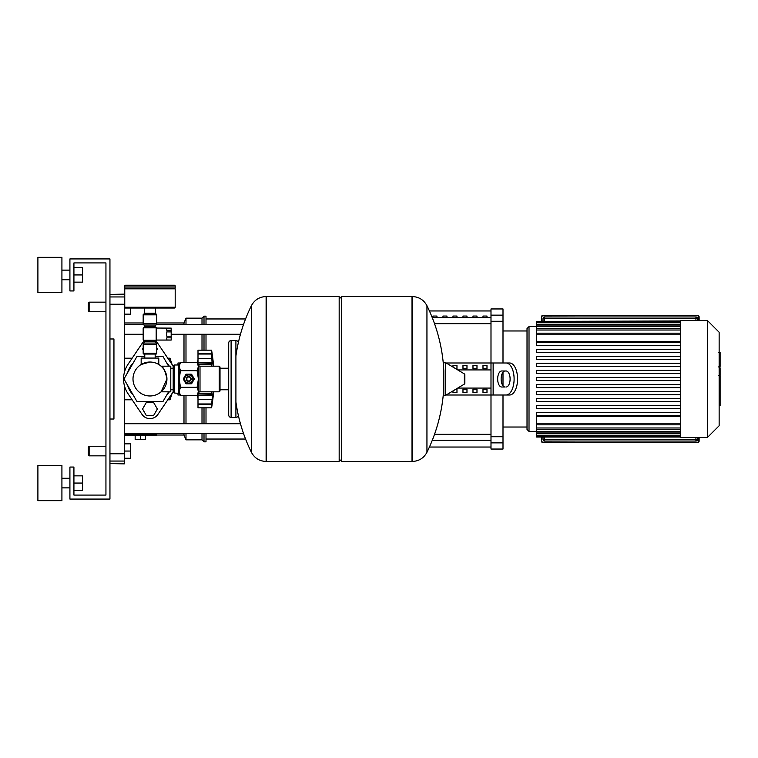 <?xml version="1.0" encoding="UTF-8"?>
<svg xmlns="http://www.w3.org/2000/svg" width="758" height="758" viewBox="0 0 758 758"><rect width="100%" height="100%" fill="white"/><g stroke="black" fill="none" stroke-linecap="round" stroke-linejoin="round"><path stroke-width="1.14" d="M156.773 347.96L157.37 348.983L156.773 350.006M143.167 350.006L142.58 348.983L143.167 347.96M153.666 415.422L157.37 409.017L153.666 402.612L146.275 402.612L142.58 409.017L146.275 415.422L153.666 415.422M180.12 362.987L177.988 362.987L177.988 364.986M213.709 391.81A332.44 332.44 0 0 1 211.615 407.823L211.709 407.15M213.709 366.19A332.44 332.44 0 0 0 211.615 350.177L212.477 356.999M212.448 356.961L211.615 354.043L212.098 363.404L197.999 362.864L212.486 362.864L211.69 366.076M197.999 353.778L211.615 354.043L197.999 354.043L197.999 350.177L211.615 350.177M211.69 391.81L212.486 395.136L211.681 404.222L197.999 404.222L197.999 395.136L212.486 395.136L211.681 391.924M197.999 395.136L212.098 394.596M197.999 403.957L211.615 403.957L212.486 401.039L211.615 407.823L197.999 407.823L197.999 404.222M219.214 391.81L220.019 391.005L220.019 366.995L219.214 366.19L219.214 391.81L200.008 391.81A1.601 1.601 0 0 0 198.406 393.411L211.615 393.411M197.999 363.897L197.999 363.101M219.214 366.19L200.008 366.19A1.601 1.601 0 0 1 198.406 364.589L211.615 364.589L212.486 362.864M212.098 358.676L197.999 358.676L197.999 354.043M197.999 394.899L197.999 394.103M197.999 362.864L197.999 358.676M212.486 356.961L212.098 353.607L197.999 353.607M197.999 404.393L212.098 404.393L212.486 401.039M177.988 393.014L177.988 395.013L180.12 395.013M127.666 372.576A23.214 23.214 0 0 1 133.256 362.892M166.684 362.892A23.214 23.214 0 0 1 169.337 366.19M168.598 391.81L162.979 401.532L136.961 401.532L123.952 379L136.961 356.468L144.769 356.468M155.172 356.468L162.979 356.468L168.598 366.19M169.337 391.81A23.214 23.214 0 0 1 166.684 395.108M155.561 401.532A23.214 23.214 0 0 1 144.38 401.532M133.256 395.108A23.214 23.214 0 0 1 127.666 385.424M173.184 391.611A26.416 26.416 0 0 1 171.858 393.79L157.929 414.399A9.608 9.608 0 0 1 142.011 414.399L128.083 393.79A26.416 26.416 0 0 1 128.083 364.21L142.011 343.601A9.608 9.608 0 0 1 144.769 340.901M155.172 340.901A9.608 9.608 0 0 1 157.929 343.601L171.858 364.21A26.416 26.416 0 0 1 173.184 366.389M699.122 320.558L699.122 316.958A1.601 1.601 0 0 0 697.521 315.356L543.022 315.356A1.601 1.601 0 0 0 541.42 316.958L541.42 320.966M541.42 437.034L541.42 441.042A1.601 1.601 0 0 0 543.022 442.644L697.521 442.644A1.601 1.601 0 0 0 699.122 441.042L699.122 437.442M697.521 439.441L697.521 437.442L697.521 439.441L695.92 439.441L695.92 441.042A1.601 1.601 0 0 0 697.521 439.441M695.92 316.958L695.92 318.559L697.521 318.559L697.521 320.558L697.521 318.559A1.601 1.601 0 0 0 695.92 316.958L544.623 316.958A1.601 1.601 0 0 0 543.022 318.559A1.601 1.601 0 0 1 544.623 316.958A1.601 1.601 0 0 0 543.022 318.559L543.022 320.966M695.92 437.442L695.92 439.441L544.623 439.441L544.623 441.042A1.601 1.601 0 0 1 543.022 439.441A1.601 1.601 0 0 0 544.623 441.042L695.92 441.042M543.022 437.034L543.022 439.441L544.623 439.441L544.623 437.034M720.1 352.849L720.1 365.953M720.1 353.465L719.143 353.465M719.143 367.895L720.1 367.895L720.1 375.447L718.48 375.447M720.1 371.941L719.143 371.941M719.143 381.179L720.1 381.179L720.1 376.271L719.143 376.271M720.1 381.179L720.1 405.521L719.143 405.521M720.1 401.342L719.143 401.342M720.1 400.679L719.143 400.679M720.1 395.439L719.143 395.439M720.1 392.274L719.143 392.274M720.1 390.891L719.143 390.891M720.1 386.845L719.143 386.845M680.712 437.442L707.451 437.442L719.143 425.75L719.143 332.25L707.451 320.558L680.712 320.558L680.712 437.442M502.999 330.971L527.018 330.971L527.018 328.565L527.018 429.435L529.018 431.435L536.626 431.435M529.018 431.435L529.018 326.565L536.626 326.565M680.712 423.22L536.626 423.22L536.626 416.483L680.712 416.483M680.712 341.517L536.626 341.517L536.626 321.401L680.712 321.401M680.712 380.601L536.626 380.601L536.626 377.399L680.712 377.399M680.712 415.668L536.626 415.668L536.626 412.466L680.712 412.466M680.712 408.647L536.626 408.647L536.626 405.445L680.712 405.445M680.712 401.636L536.626 401.636L536.626 398.433L680.712 398.433M680.712 394.624L536.626 394.624L536.626 391.422L680.712 391.422M680.712 387.613L536.626 387.613L536.626 384.41L680.712 384.41M680.712 373.59L536.626 373.59L536.626 370.387L680.712 370.387M680.712 366.578L536.626 366.578L536.626 363.376L680.712 363.376M680.712 359.567L536.626 359.567L536.626 356.364L680.712 356.364M680.712 352.555L536.626 352.555L536.626 349.353L680.712 349.353M680.712 345.534L536.626 345.534L536.626 342.332L680.712 342.332M680.712 320.966L536.626 321.401M536.626 423.22L536.626 437.034L680.712 437.034M707.451 437.442L707.451 320.558M482.988 316.048L486.987 316.048L486.987 317.422L482.988 317.422L482.988 316.048M472.983 316.048L476.981 316.048L476.981 317.422L472.983 317.422L472.983 316.048M462.977 316.048L466.975 316.048L466.975 317.422L462.977 317.422L462.977 316.048M452.971 316.048L456.97 316.048L456.97 317.422L452.971 317.422L452.971 316.048M442.966 316.048L446.964 316.048L446.964 317.422L442.966 317.422L442.966 316.048M432.951 316.048L436.959 316.048L436.959 317.422L432.951 317.422L432.951 316.048M490.995 315.139L490.995 308.951L502.999 308.951L502.999 315.139L490.995 315.139L490.995 321.269L502.999 321.269L502.999 315.139M502.999 395.013L502.999 436.731L490.995 436.731L490.995 395.013L446.178 395.013M502.999 321.269L502.999 362.987M502.999 372.244L502.999 385.756M446.178 362.987L490.995 362.987L490.995 321.269M490.995 436.731L490.995 442.861L502.999 442.861L502.999 436.731M502.999 442.861L502.999 449.049L490.995 449.049L490.995 442.861M486.987 368.767L482.988 368.767L482.988 365.299L486.987 365.299L486.987 368.767L486.987 365.299M482.988 368.767L482.988 365.299M482.988 392.701L482.988 389.233L486.987 389.233L486.987 392.701L482.988 392.701L482.988 389.233M486.987 392.701L486.987 389.233M476.981 368.767L472.983 368.767L472.983 365.299L476.981 365.299L476.981 368.767L476.981 365.299M472.983 368.767L472.983 365.299M472.983 392.701L472.983 389.233L476.981 389.233L476.981 392.701L472.983 392.701L472.983 389.233M476.981 392.701L476.981 389.233M466.975 368.767L462.977 368.767L462.977 365.299L466.975 365.299L466.975 368.767L466.975 365.299M462.977 368.767L462.977 365.299M462.977 392.701L462.977 389.233L466.975 389.233L466.975 392.701L462.977 392.701L462.977 389.233M466.975 392.701L466.975 389.233M456.97 368.767L456.97 365.299L456.97 368.767L455.804 368.767M452.971 365.299L452.971 367.061L452.971 365.299L456.97 365.299M452.971 392.701L452.971 390.939L452.971 392.701L456.97 392.701L456.97 389.233L456.97 392.701M455.804 389.233L456.97 389.233M457.728 369.923L490.995 369.923M457.728 388.077L490.995 388.077M443.269 395.013L443.913 395.013M443.269 362.987L443.913 362.987M497.144 395.013L509.565 395.013L490.995 395.013L490.995 362.987L509.565 362.987L497.144 362.987M506.098 387.006A8.006 3.998 -90 0 0 510.096 379A8.006 3.998 -90 0 0 506.098 370.994L501.682 370.994A8.006 3.998 -90 0 0 497.674 379A8.006 3.998 -90 0 0 501.682 387.006L505.141 387.006A8.006 3.998 90 0 1 501.142 379A8.006 3.998 90 0 1 505.141 370.994M509.565 362.987A16.013 8.006 90 0 1 517.572 379A16.013 8.006 90 0 1 509.565 395.013M506.098 395.013A16.013 8.006 -90 0 0 514.104 379A16.013 8.006 -90 0 0 506.098 362.987M124.359 334.278L143.167 334.278M171.185 334.278L240.457 334.278M124.359 324.67L143.537 324.67M156.404 324.67L243.47 324.67M183.995 362.362L183.995 334.278M183.995 324.67L183.995 322.965L185.994 318.161L185.994 324.67M185.994 362.362L185.994 334.278M202.007 350.177L202.007 334.278M202.007 324.67L202.007 318.161L185.994 318.161M204.006 350.177L204.006 334.278M204.006 324.67L204.006 316.162L202.007 318.161M206.005 350.177L206.005 334.278M206.005 324.67L206.005 316.162L204.006 316.162M124.359 358.202L132.148 358.202M167.802 358.202L169.982 358.202L172.094 364.56M172.094 393.44L169.982 399.798L167.802 399.798M169.982 358.202L169.982 361.433M169.982 396.567L169.982 399.798M132.148 399.798L124.359 399.798M156.375 435.035L183.995 435.035L183.995 433.33M183.995 423.722L183.995 395.638M124.359 434.457L156.375 434.457L156.375 435.433L124.359 435.433M135.161 435.433L135.161 439.678L145.574 439.678L145.574 435.433M140.363 435.433L140.363 439.678M202.007 433.33L202.007 439.839L204.006 441.838L206.005 441.838L206.005 433.33M206.005 423.722L206.005 407.823M204.006 441.838L204.006 433.33M204.006 423.722L204.006 407.823M202.007 423.722L202.007 407.823M202.007 439.839L185.994 439.839L185.994 433.33M185.994 423.722L185.994 395.638M109.948 338.978L113.946 338.978L113.946 419.022L109.948 419.022M109.948 463.593L124.359 463.858L124.359 453.758L109.948 453.758M109.948 304.242L124.359 304.242L124.359 294.142L109.948 294.407M124.359 304.242L124.359 372.548M124.359 385.452L124.359 453.758M149.97 362.03A16.97 16.97 0 0 0 133.001 379A16.97 16.97 0 0 0 149.97 395.97A16.97 16.97 0 0 0 166.94 379A16.97 16.97 0 0 0 149.97 362.03L141.168 364.494L149.97 362.03C161.34 364.664 161.34 364.664 149.97 362.03M166.94 379L161.103 391.81L166.94 379C165.282 371.107 163.34 366.844 161.103 366.19C163.34 366.844 165.282 371.107 166.94 379M161.103 366.19L170.787 366.19L170.787 391.81L161.103 391.81M141.168 364.494L141.168 358.07L158.782 358.07L158.782 364.494M184.715 379A4.084 4.084 0 0 1 188.799 374.916A4.084 4.084 0 0 1 192.883 379A4.084 4.084 0 0 1 188.799 383.084A4.084 4.084 0 0 1 184.715 379M186.392 379A2.397 2.397 0 0 1 188.799 376.603A2.397 2.397 0 0 1 191.196 379A2.397 2.397 0 0 1 188.799 381.397A2.397 2.397 0 0 1 186.392 379M186.8 379A1.999 1.999 0 0 1 188.799 377.001A1.999 1.999 0 0 1 190.798 379A1.999 1.999 0 0 1 188.799 380.999A1.999 1.999 0 0 1 186.8 379M174.387 364.986L174.387 393.014L173.184 391.81L173.184 366.19L174.387 364.986L178.793 364.986L180.48 362.362L179.191 366.521L179.191 364.589M174.387 393.014L179.191 393.411L179.191 366.521L180.48 370.681L179.191 379L180.48 387.319L179.191 391.479L180.48 395.638L197.118 395.638L198.406 391.479L198.406 393.411L197.118 395.638M197.118 362.362L198.406 364.589L198.406 391.479L197.118 387.319L198.406 379L197.118 370.681L198.406 366.521L197.118 362.362L180.48 362.362M180.48 370.681L197.118 370.681M180.48 387.319L197.118 387.319M185.871 383.548L183.398 379.256A5.401 5.401 0 0 1 183.398 378.744L185.871 374.452A5.401 5.401 0 0 1 186.326 374.196L191.272 374.196A5.401 5.401 0 0 1 191.717 374.452L194.19 378.744A5.401 5.401 0 0 1 194.19 379.256L191.717 383.548A5.401 5.401 0 0 1 191.272 383.804L186.326 383.804A5.401 5.401 0 0 1 185.871 383.548M339.177 298.946L341.574 296.549L412.02 296.549L412.02 461.451L412.229 296.549C418.871 296.804 423.779 299.855 426.944 305.701L426.944 452.299A165.708 165.708 0 0 0 443.837 387.139L443.837 394.179M341.574 296.549L341.574 461.451L412.229 461.451L412.229 296.549M443.837 363.357A1.004 1.004 0 0 1 445.353 362.495L464.37 373.902A1.004 1.004 0 0 1 464.853 374.765L464.853 383.235A1.004 1.004 0 0 1 464.37 384.098L445.353 395.505A1.004 1.004 0 0 1 443.837 394.643L443.837 370.861A165.708 165.708 0 0 0 426.944 305.701M341.574 461.451L339.177 459.054M266.115 461.451L339.177 461.451L339.177 296.549L266.323 296.549L266.323 461.451L266.115 296.549L266.115 461.451C259.482 461.196 254.574 458.145 251.4 452.299L251.4 379L251.4 452.299A165.708 165.708 0 0 1 235.909 401.977M251.4 379L251.4 305.701L251.4 379M228.708 368.236L220.019 368.236M228.708 389.764L220.019 389.764M228.708 415.024A2.397 2.397 0 0 0 231.105 417.421L231.105 340.579A2.397 2.397 0 0 0 228.708 342.976L228.708 415.024M238.306 342.824A2.397 2.397 0 0 0 235.909 340.579L235.909 417.421A2.397 2.397 0 0 0 238.306 415.176M173.184 368.236L170.787 368.236M173.184 389.764L170.787 389.764M156.176 340.058L171.185 340.058L166.779 339.982L166.779 337.822L171.185 337.822L171.185 336.211L166.779 336.211L166.779 331.9L171.185 331.9L171.185 336.211M171.185 330.28L166.779 330.28L166.779 328.119L171.185 328.119L171.185 331.9M171.185 337.822L171.185 339.982M171.185 328.119L156.176 328.043M156.176 327.844L156.176 340.257L143.764 340.257L143.764 327.844L156.176 327.844M156.66 340.058A1.364 1.364 0 0 1 155.418 340.854L144.532 340.854A1.364 1.364 0 0 1 143.167 339.499L143.167 328.612A1.364 1.364 0 0 1 144.532 327.248L155.418 327.248A1.364 1.364 0 0 1 156.66 328.043M143.167 323.647L156.773 323.647A1.601 1.601 0 0 1 155.977 325.03L143.973 325.03A1.601 1.601 0 0 1 143.167 323.647L143.167 314.835L156.773 314.835A0.796 0.796 0 0 0 155.977 314.039L143.973 314.039A0.796 0.796 0 0 0 143.167 314.835M144.769 327.248L144.769 326.414L155.172 326.414A1.601 1.601 0 0 1 155.977 325.03M144.769 326.414A1.601 1.601 0 0 0 143.973 325.03M143.973 343.071A1.601 1.601 0 0 0 143.167 344.454L156.773 344.454A1.601 1.601 0 0 0 155.977 343.071A1.601 1.601 0 0 1 155.172 341.687L144.769 341.687A1.601 1.601 0 0 1 143.973 343.071L155.977 343.071M155.977 354.062A0.796 0.796 0 0 0 156.773 353.266L143.167 353.266A0.796 0.796 0 0 0 143.973 354.062L155.977 354.062M175.193 286.022L175.193 288.021L124.757 288.021L124.757 286.022A0.796 0.796 0 0 1 125.553 285.216L174.387 285.216A0.796 0.796 0 0 1 175.193 286.022L124.757 286.022M149.97 314.039L144.607 314.039L144.607 313.234M155.579 308.032L155.579 313.234L144.371 313.234L144.371 308.032M125.553 308.032A0.796 0.796 0 0 1 124.757 307.236L175.193 307.236A0.796 0.796 0 0 1 174.387 308.032L125.553 308.032M174.387 288.021L175.193 288.826L124.757 288.826L124.757 307.236M142.011 343.601L128.083 364.21M171.858 364.21L157.929 343.601M157.929 414.399L171.858 393.79M128.083 393.79L142.011 414.399M61.919 274.936L61.919 292.541L37.9 292.541L37.9 257.322L61.919 257.322L61.919 274.936M61.919 483.064L61.919 500.678L37.9 500.678L37.9 465.459L61.919 465.459L61.919 483.064M73.924 490.274L82.565 490.274L82.565 475.863L73.924 475.863M73.924 483.064L82.565 483.064M73.924 282.137L82.565 282.137L82.565 267.726L73.924 267.726M73.924 274.936L82.565 274.936M109.948 258.923L109.948 499.077L69.916 499.077L69.916 467.061L73.924 467.061L73.924 495.078L105.94 495.078L105.94 262.922L73.924 262.922L73.924 290.939L69.916 290.939L69.916 258.923L109.948 258.923M105.94 446.244L89.131 446.244L89.131 455.852L105.94 455.852M89.131 455.852L88.335 455.046L88.335 447.04L89.131 446.244M124.359 451.048L130.357 451.048L130.357 458.249L124.359 458.249M130.357 451.048L130.357 443.837L124.359 443.837M89.131 311.756L89.131 302.148L88.335 302.954L88.335 310.96L89.131 311.756L105.94 311.756L89.131 311.756M130.357 308.032L130.357 314.163L124.359 314.163M197.999 399.324L212.098 399.324M541.42 441.042L541.828 437.034M541.828 320.966L541.42 316.958M543.022 442.644L543.022 442.236A1.203 1.203 0 0 1 541.828 441.042M541.828 316.958A1.203 1.203 0 0 1 543.022 315.764L543.022 315.356M697.521 442.644L543.022 442.236M543.022 315.764L697.521 315.356M699.122 441.042L698.724 441.042A1.203 1.203 0 0 1 697.521 442.236M697.521 315.764A1.203 1.203 0 0 1 698.724 316.958L699.122 316.958M698.724 316.958L698.724 320.558M698.724 437.442L698.724 441.042M543.022 318.559L544.623 318.559L544.623 316.958M544.623 320.966L544.623 318.559L695.92 318.559L695.92 320.558M720.1 366.559L719.143 366.559M720.1 363.508L719.143 363.508M720.1 358.117L719.143 358.117M720.1 375.343L719.143 375.343M720.1 378.725L719.143 378.725M720.1 381.482L719.143 381.482M680.712 334.78L536.626 334.78M680.712 330.024L536.626 330.024M680.712 326.632L536.626 326.632M680.712 324.339L536.626 324.339M680.712 427.976L536.626 427.976M680.712 431.368L536.626 431.368M680.712 433.661L536.626 433.661M490.995 317.735L432.297 317.735M434.533 323.675L490.995 323.675M490.995 434.325L434.533 434.325M432.297 440.265L490.995 440.265M493.136 362.987L493.136 395.013M109.948 461.054L124.359 461.054M124.359 296.946L109.948 296.946M200.008 391.81L200.008 366.19M178.793 364.986L178.793 393.014M464.37 384.098L464.37 373.902M445.353 395.505L445.353 362.495M197.288 362.656L197.999 359.785M197.288 395.344L197.999 398.215M718.48 352.479L720.1 352.479M718.48 366.929L720.1 366.929M529.018 326.565L527.018 328.565M536.626 333.179L680.712 333.179M536.626 328.422L680.712 328.422M536.626 325.03L680.712 325.03M536.626 322.737L680.712 322.737M680.712 424.821L536.626 424.821M680.712 429.578L536.626 429.578M680.712 432.97L536.626 432.97M680.712 435.263L536.626 435.263M680.712 436.599L536.626 436.599M429.426 310.96L490.995 310.96M429.426 447.04L490.995 447.04M502.999 427.029L527.018 427.029M206.005 439.043L245.564 439.043M206.005 318.957L245.564 318.957M240.457 423.722L124.359 423.722M243.47 433.33L124.359 433.33M183.995 322.965L156.773 322.965M143.167 322.965L124.359 322.965M183.995 435.035L185.994 439.839M155.172 354.062L155.172 358.07M144.769 354.062L144.769 358.07M179.191 393.411L180.48 395.638M426.944 452.299C423.779 458.145 418.871 461.196 412.229 461.451M266.115 296.549C259.473 296.804 254.574 299.855 251.4 305.701A165.708 165.708 0 0 0 235.909 356.023M235.909 417.421L231.105 417.421M235.909 340.579L231.105 340.579M143.167 344.454L143.167 353.266M144.769 340.854L144.769 341.687M155.172 340.854L155.172 341.687M155.172 327.248L155.172 326.414M156.773 344.454L156.773 353.266M156.773 323.647L156.773 314.835M125.553 288.021L124.757 288.826M175.193 288.826L175.193 307.236M155.333 313.234L155.333 314.039M61.919 279.74L69.916 279.74M61.919 487.868L69.916 487.868M61.919 478.26L69.916 478.26M61.919 270.132L69.916 270.132M88.335 302.954L89.131 302.148L105.94 302.148"/></g></svg>
